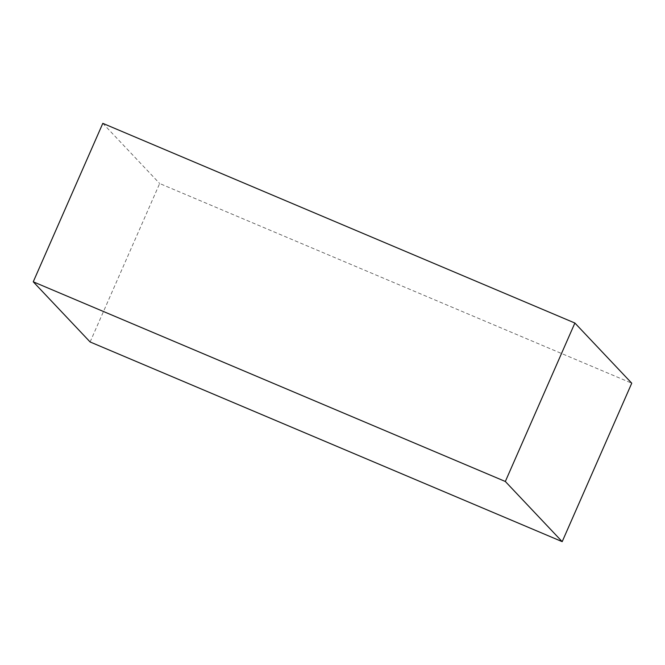 <?xml version="1.0" encoding="UTF-8"?>
<svg xmlns="http://www.w3.org/2000/svg" width="665" height="665" viewBox="0 0 665 665"><rect width="100%" height="100%" fill="white"/><g stroke="black" fill="none" stroke-linecap="round" stroke-linejoin="round"><path stroke-width="0.5" stroke-dasharray="3.33 2.49" d="M90.116 341.968L159.667 183.515L631.75 383.198M102.809 123.349L159.667 183.515"/><path stroke-width="1" d="M574.884 323.032L505.334 481.485L562.191 541.651L90.116 341.968L33.25 281.802L102.809 123.349L574.884 323.032L631.75 383.198L562.191 541.651M505.334 481.485L33.25 281.802"/></g></svg>
